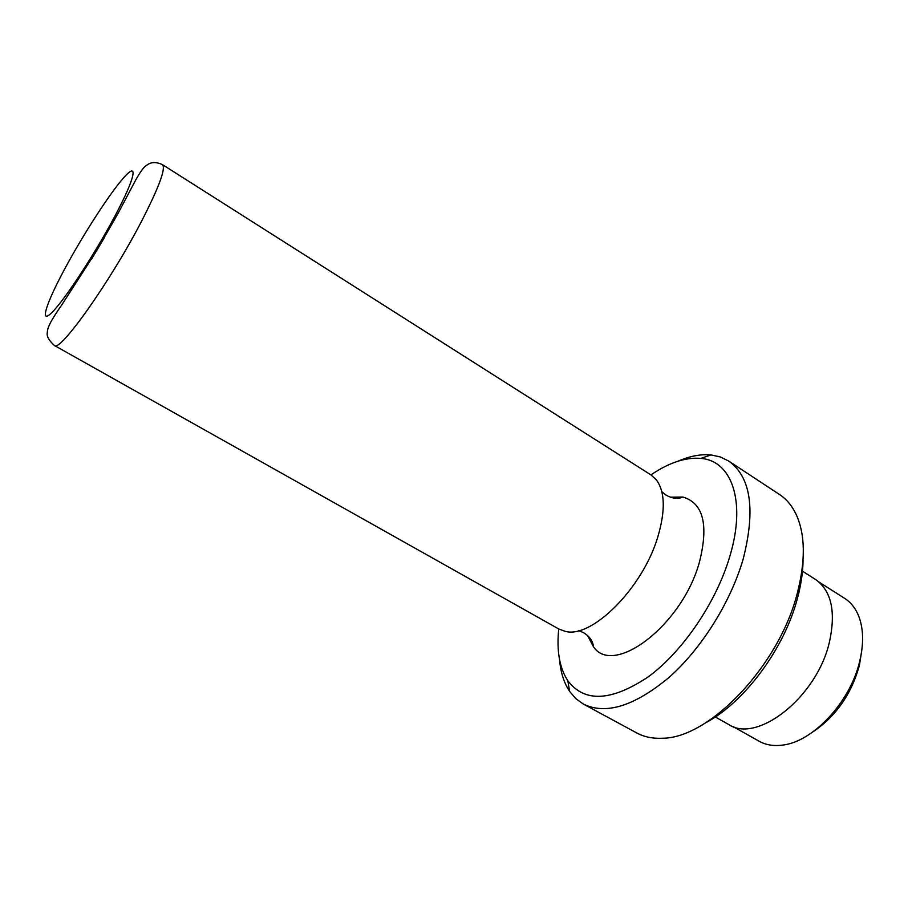 <?xml version="1.0" encoding="UTF-8"?>
<svg xmlns="http://www.w3.org/2000/svg" width="908" height="908" viewBox="0 0 908 908"><rect width="100%" height="100%" fill="white"/><g stroke="black" fill="none" stroke-linecap="round" stroke-linejoin="round"><path stroke-width="1.36" d="M670.331 497.175L682.895 497.051C703.337 503.111 708.83 524.869 699.376 562.336C682.044 625.464 613.411 677.028 593.412 646.689L587.578 635.555M861.771 650.457L859.388 665.519C851.386 694.166 835.984 716.23 813.182 731.7M732.733 726.389L759.179 741.257C765.921 745.025 773.786 746.297 782.764 745.071C813.137 741.768 850.512 701.702 859.74 661.103C863.724 644.181 863.531 629.596 859.161 617.327C855.994 608.837 851.159 602.515 844.644 598.349L819.027 582.085M803.047 560.191C802.944 571.938 801.117 584.502 797.553 597.884C784.614 648.267 744.56 702.281 705.879 722.666M583.401 704.086L636.814 732.983C644.181 736.967 652.704 738.715 662.386 738.238C709.42 738.397 779.427 665.36 797.451 592.629C805.657 560.338 805.237 534.301 796.191 514.507C792.037 505.745 786.453 499.071 779.461 494.474L728.738 461.071C750.848 476.95 755.683 509.501 743.266 558.704C730.895 601.834 701.623 648.596 669.117 677.357C634.42 706.163 605.84 715.073 583.401 704.086L575.82 698.661L569.611 691.385C563.97 682.884 560.599 672.238 559.51 659.446M558.749 628.983C556.479 650.684 559.498 667.947 567.841 680.762C584.548 702.792 611.425 701.441 648.46 676.698C683.1 651.252 716.718 601.607 730.009 555.73C746.399 500.762 731.473 460.64 700.828 458.404C685.585 457.121 668.946 462.626 650.911 474.895M678.106 461.151C689.887 456.066 700.862 453.989 711.021 454.931L720.373 456.974L728.738 461.071M162.464 164.632L651.002 474.952L656.132 479.572C665.031 491.353 665.598 510.432 657.846 536.81C642.739 588.134 591.71 638.823 565.344 631.378L558.851 629.028L54.332 345.437C48.873 340.421 46.524 336.187 47.273 332.737C47.534 328.639 48.294 324.269 62.062 304.452L96.327 251.266L117.904 213.664L136.075 179.33C140.173 172.191 143.237 167.867 145.291 166.334C148.208 163.996 152.726 160.217 162.464 164.632C165.971 168.184 159.241 186.594 142.272 219.861C111.264 280.3 59.553 353.178 54.332 345.437M801.934 570.826L815.395 579.383C831.433 590.699 836.098 611.651 829.379 642.251C816.814 697.299 757.022 743.936 728.625 724.47L715.277 716.968M91.617 259.018L103.966 238.373M115.407 215.173C135.542 177.208 138.459 161.079 124.124 177.242C110.05 192.893 83.195 234.468 64.695 268.972C46.024 303.601 39.055 325.359 51.96 312.466C64.559 300.173 95.465 252.957 115.407 215.173M682.895 497.051C677.89 499.264 672.226 498.594 665.927 495.03L661.853 491.739M593.412 646.689C592.992 641.23 589.723 636.553 583.606 632.683L578.771 630.651M700.828 458.404L711.021 454.931M567.841 680.762L569.611 691.385"/></g></svg>
